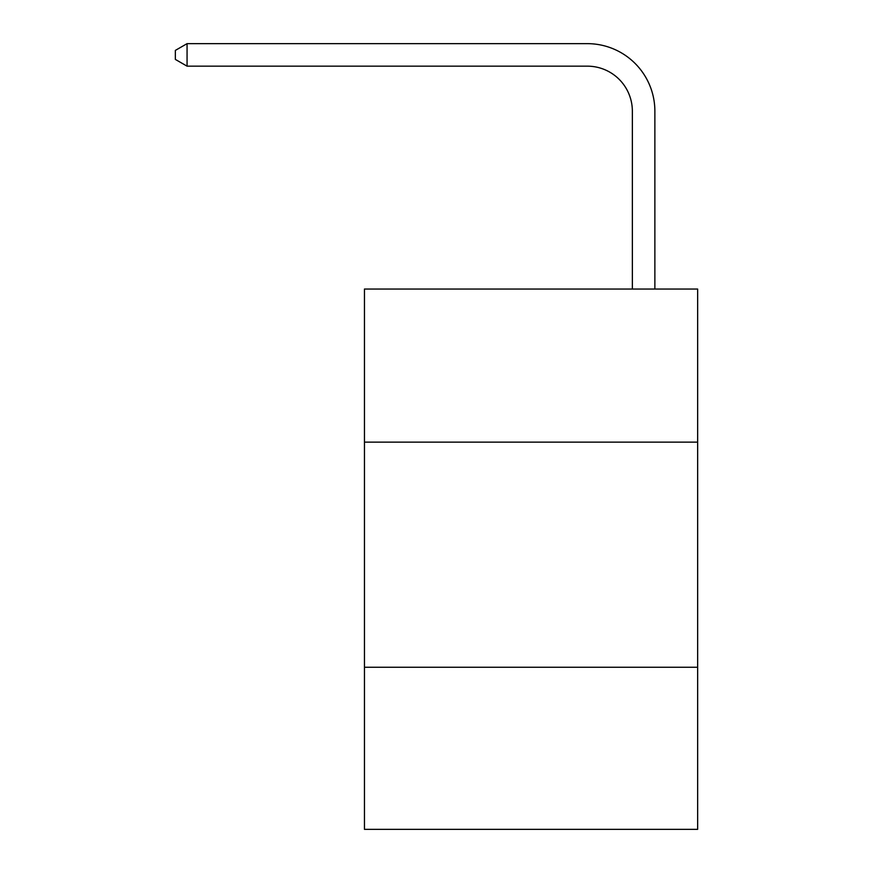 <?xml version="1.0" encoding="UTF-8"?>
<svg xmlns="http://www.w3.org/2000/svg" width="873" height="873" viewBox="0 0 873 873"><rect width="100%" height="100%" fill="white"/><g stroke="black" fill="none" stroke-linecap="round" stroke-linejoin="round"><path stroke-width="1.31" d="M697.647 442.131L697.647 289.039L364.456 289.039L364.456 442.131L697.647 442.131L697.647 829.35L364.456 829.35L364.456 442.131M697.647 667.256L364.456 667.256M632.358 289.039L632.358 111.187A45.025 45.025 0 0 0 587.333 66.162L187.062 66.162L175.353 59.408L175.353 50.405L187.062 43.65L587.333 43.65A67.537 67.537 -179.4 0 1 654.87 111.187L654.87 289.039M632.358 111.187A45.025 45.025 0.6 0 0 587.333 66.162A45.025 45.025 0.6 0 1 632.358 111.187A45.025 45.025 0.6 0 0 587.333 66.162A45.025 45.025 0.6 0 1 632.358 111.187A45.025 45.025 0.6 0 0 587.333 66.162A45.025 45.025 0.6 0 1 632.358 111.187A45.025 45.025 0.6 0 0 587.333 66.162A45.025 45.025 0.6 0 1 632.358 111.187A45.025 45.025 0.6 0 0 587.333 66.162A45.025 45.025 0.6 0 1 632.358 111.187A45.025 45.025 0.6 0 0 587.333 66.162A45.025 45.025 0.6 0 1 632.358 111.187A45.025 45.025 0.6 0 0 587.333 66.162A45.025 45.025 0.6 0 1 632.358 111.187A45.025 45.025 0.6 0 0 587.333 66.162A45.025 45.025 0.6 0 1 632.358 111.187A45.025 45.025 0.6 0 0 587.333 66.162A45.025 45.025 0.6 0 1 632.358 111.187A45.025 45.025 0.6 0 0 587.333 66.162A45.025 45.025 0.6 0 1 632.358 111.187A45.025 45.025 0.6 0 0 587.333 66.162A45.025 45.025 0.6 0 1 632.358 111.187A45.025 45.025 0.6 0 0 587.333 66.162A45.025 45.025 0.6 0 1 632.358 111.187A45.025 45.025 0.6 0 0 587.333 66.162A45.025 45.025 0.6 0 1 632.358 111.187A45.025 45.025 0.6 0 0 587.333 66.162A45.025 45.025 0.6 0 1 632.358 111.187A45.025 45.025 0.6 0 0 587.333 66.162A45.025 45.025 0.6 0 1 632.358 111.187A45.025 45.025 0.6 0 0 587.333 66.162A45.025 45.025 0.6 0 1 632.358 111.187M187.062 66.162L187.062 43.65L587.333 43.65"/></g></svg>
